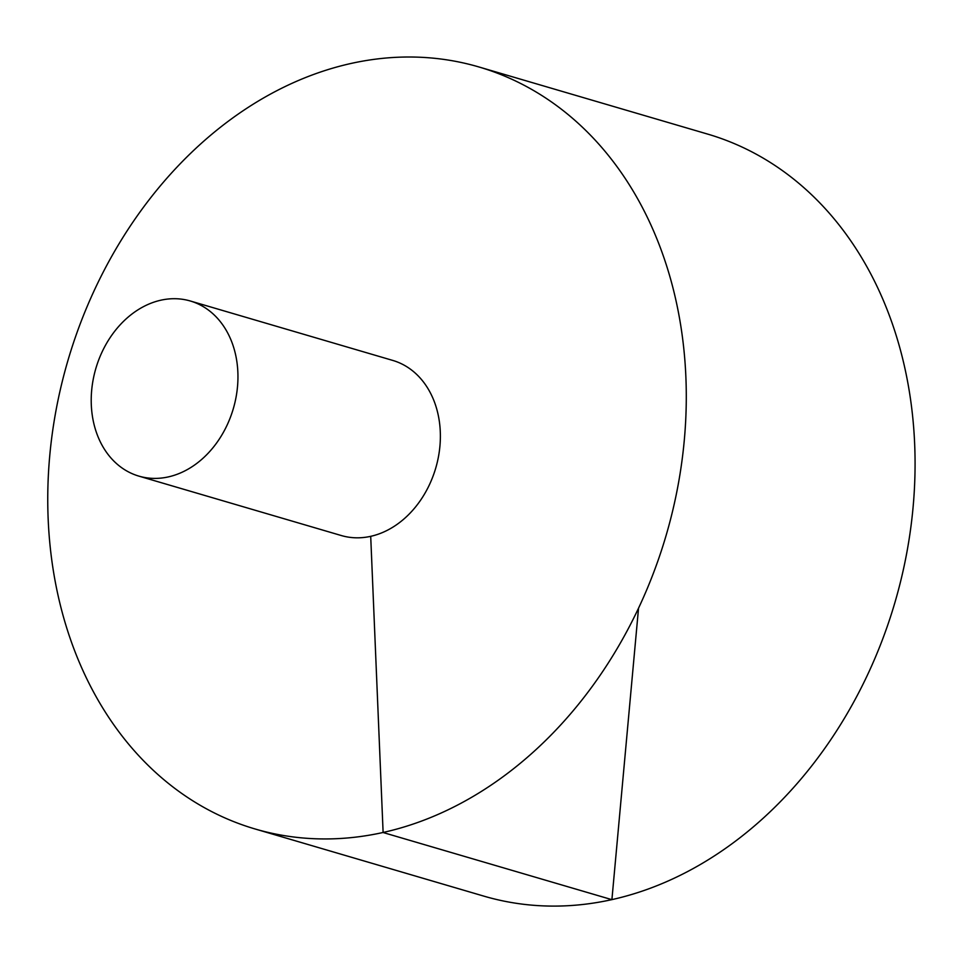 <?xml version="1.0" encoding="UTF-8"?>
<svg xmlns="http://www.w3.org/2000/svg" width="963" height="963" viewBox="0 0 963 963"><rect width="100%" height="100%" fill="white"/><g stroke="black" fill="none" stroke-linecap="round" stroke-linejoin="round"><path stroke-width="1.44" d="M255.159 828.999L483.944 896.156A397.105 311.639 -73.6 0 0 894.808 602.886A397.105 311.639 -73.6 0 0 707.624 134.086L478.84 66.941A397.105 311.639 -73.6 0 0 48.15 518.744A397.105 311.639 -73.6 0 0 255.159 828.999A397.105 311.639 -73.6 0 0 666.023 535.741A397.105 311.639 -73.6 0 0 478.84 66.941M138.877 476.119L341.299 535.536A91.256 71.623 -73.6 0 0 435.721 468.138A91.256 71.623 -73.6 0 0 392.699 360.403L190.277 300.986A91.256 71.623 -73.6 0 0 91.304 404.821A91.256 71.623 -73.6 0 0 138.877 476.119A91.256 71.623 -73.6 0 0 233.299 408.721A91.256 71.623 -73.6 0 0 190.277 300.986M638.529 608.255L611.902 899.671L383.118 832.526L370.707 536.343"/></g></svg>

